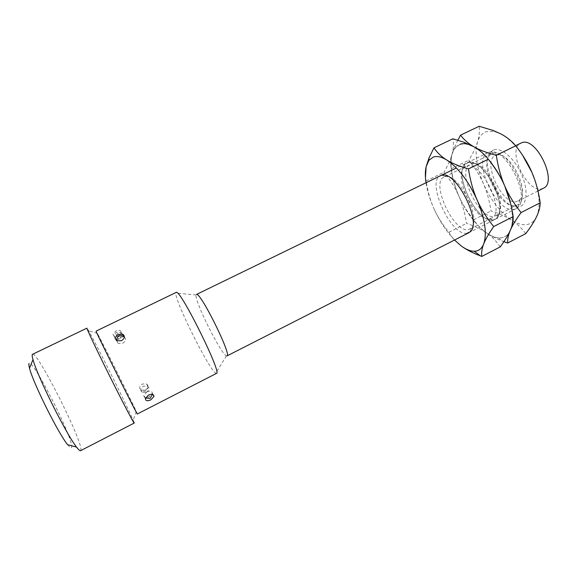<?xml version="1.0" encoding="UTF-8"?>
<svg xmlns="http://www.w3.org/2000/svg" width="577" height="577" viewBox="0 0 577 577"><rect width="100%" height="100%" fill="white"/><g stroke="black" fill="none" stroke-linecap="round" stroke-linejoin="round"><path stroke-width="0.43" stroke-dasharray="2.88 2.16" d="M80.564 450.687L80.924 449.634C81.739 439.01 37.036 350.715 32.536 354.228M67.61 444.672C70.199 447.968 71.562 448.733 71.685 446.951C73.041 437.575 31.973 357.055 29.03 363.51M496.263 155.199L497.749 154.946C510.703 152.782 529.491 190.525 519.964 199.555L516.379 201.647C501.94 205.261 481.737 161.134 495.362 155.552L496.263 155.199M543.383 188.239L541.63 188.838C526.448 192.862 506.505 149.039 520.894 143.074M489.072 152.162L490.876 151.83C506.664 148.989 530.09 196.036 518.305 206.912L516.047 208.708L513.905 209.401C496.227 213.454 471.539 159.396 488.084 152.552L489.072 152.162M226.999 355.915L226.335 355.821C220.681 353.694 194.16 300.336 196.101 294.991L196.692 294.45M216.49 373.384L215.647 373.146C208.787 369.23 174.514 300.3 175.826 293.051L176.136 292.351M137.348 413.976L136.331 411.538C131.051 399.897 103.492 344.548 97.383 333.318L96.056 331.039M146.883 391.92C150.301 390.593 152.112 391.055 152.314 393.298L149.219 396.76C145.808 398.094 143.99 397.632 143.788 395.368L146.883 391.92M145.368 390.045C148.325 387.946 148.743 385.912 146.608 383.929L142.31 384.015C139.331 386.121 138.92 388.17 141.091 390.153L145.368 390.045M146.414 392.223C149.4 390.203 149.825 388.198 147.69 386.201L143.37 386.201C140.435 388.364 140.045 390.434 142.202 392.41L146.414 392.223M119.814 338.721L122.692 335.381C122.418 333.109 120.651 332.554 117.391 333.722L114.506 337.055C114.78 339.348 116.547 339.903 119.814 338.721M118.429 335.987L121.235 332.532C120.954 330.253 119.208 329.741 115.999 330.982L113.063 334.184C113.337 336.478 115.126 337.076 118.429 335.987M116.705 340.502L119.576 337.055L124.178 336.932M124.336 337.026C126.399 339.074 125.858 341.144 122.713 343.25L118.126 343.394L116.684 340.668M134.03 422.292L133.121 420.092C127.236 406.295 96.085 343.741 88.627 330.722L86.918 328.068M444.817 176.771L445.379 176.641C458.556 172.581 482.271 220.205 471.084 228.268L468.149 229.646C453.558 232.639 430.399 182.541 443.965 177.096L444.817 176.771M466.699 166.097C481.225 159.966 506.346 212.711 491.532 218.12L489.635 218.697C475.398 221.734 453.19 177.139 464.196 167.604L466.699 166.097M467.875 162.476C475.102 160.045 488.164 172.069 495.095 188.16C502.134 204.222 500.858 219.13 493.046 220.025L492.953 220.032C477.266 223.263 453.096 174.723 465.127 164.156L469.108 162.231C484.312 158.632 508.921 208.059 496.891 218.019L493.046 220.025C475.527 223.725 450.413 166.739 467.875 162.476M500.216 246.891C496.379 241.179 491.828 236.527 486.584 232.942C481.355 229.321 474.662 226.126 466.512 223.349C464.925 213.064 462.379 203.984 458.888 196.115C451.784 179.505 449.497 165.549 452.029 154.239C453.45 149.075 456.082 145.765 459.934 144.308L465.56 143.781L474.013 146.839C478.686 149.522 483.432 153.641 488.236 159.187C483.432 153.641 478.686 149.522 474.013 146.839M510.335 230.237C513.04 223.811 513.119 214.868 510.573 203.414C513.119 214.868 513.04 223.811 510.335 230.237L509.469 231.968C507.378 235.503 504.5 237.45 500.829 237.818C496.552 238.164 491.799 236.541 486.584 232.942C475.607 224.871 466.375 212.588 458.888 196.115C455.441 188.225 450.471 180.276 443.98 172.271C447.94 165.433 450.63 159.425 452.029 154.239C453.479 149.061 453.76 143.918 452.88 138.805M425.465 177.738L426.1 180.969C427.73 191.413 430.327 200.594 433.875 208.521C429.901 199.541 427.283 190.958 426.021 182.758M454.539 240.032C446.439 231.601 439.551 221.092 433.875 208.521C437.388 216.469 442.393 224.388 448.884 232.271C452.036 237.623 456.147 242.174 461.225 245.932M466.973 233.296C450.464 236.44 424.953 179.094 441.391 175.365M426.1 180.969L443.98 172.271M448.884 232.271L466.512 223.349M471.25 163.882L472.383 163.659C486.339 160.456 508.69 205.333 497.72 214.55L494.2 216.411C478.715 219.895 455.859 170.136 470.334 164.236L471.25 163.882M492.772 153.388C508.2 146.803 533.033 199.123 517.331 205.008L514.763 205.715C499.87 207.98 478.917 165.902 489.7 155.379L492.772 153.388M493.926 149.804C501.579 147.157 514.936 158.877 521.745 174.853C528.676 190.807 526.909 205.845 518.68 206.97L517.966 207.056C501.579 209.451 478.773 163.652 490.565 152.018L493.926 149.804M525.741 233.642C521.666 228.11 516.934 223.616 511.525 220.162C506.144 216.671 499.307 213.605 491.02 210.951C489.455 200.738 486.952 191.723 483.512 183.897C476.53 167.388 474.532 153.41 477.525 141.964C479.162 136.727 482.026 133.323 486.108 131.751L494.136 131.39L500.814 133.9C508.315 137.953 515.542 145.022 522.495 155.105M536.531 216.743C534.215 221.453 530.818 224.085 526.339 224.648C521.839 225.124 516.905 223.631 511.525 220.162C500.237 212.358 490.897 200.269 483.512 183.897C480.122 176.064 475.224 168.159 468.834 160.19C473.003 153.294 475.895 147.214 477.525 141.964C479.191 136.713 479.739 131.484 479.177 126.269M510.335 230.252C508.25 234.861 505.084 237.385 500.829 237.818L498.413 237.825C494.741 237.486 490.796 235.856 486.584 232.942C490.818 235.885 496.119 238.604 502.495 241.107L503.894 241.648M457.813 140.182L454.186 147.95L452.029 154.239L454.222 149.075L459.934 144.308M452.029 154.239C450.623 159.432 450.356 164.265 451.236 168.751C452.844 179.115 455.397 188.239 458.888 196.115C451.784 179.505 449.497 165.549 452.029 154.239M458.888 196.115C462.35 204.013 467.276 211.889 473.667 219.729C477.035 224.915 481.341 229.321 486.584 232.942C475.607 224.871 466.375 212.588 458.888 196.115M534.619 179.339C539.812 195.242 540.469 207.677 536.581 216.635M451.236 168.751L468.834 160.19M473.667 219.729L491.02 210.951M537.973 190.987L518.038 201.092M497.749 154.946L490.876 151.83M519.964 199.555L518.305 206.912M516.047 208.708L468.892 232.726M226.408 355.858L215.74 373.211M153.02 394.668L152.314 393.298L152.458 394.444M147.69 386.201L146.608 383.929C148.642 386.568 148.347 388.862 145.721 390.809C144.062 391.552 142.519 391.336 141.091 390.153L142.202 392.41M121.235 332.532L122.692 335.381C121.596 332.489 119.605 331.494 116.705 332.417C114.924 333.434 114.188 334.977 114.506 337.055L113.063 334.184M116.727 340.697L118.126 343.394L116.835 340.762M145.411 398.606L143.788 395.368L145.563 398.022M97.383 333.318L88.627 330.722M136.331 411.538L133.121 420.092M196.101 294.991L175.826 293.051M488.084 152.552L456.378 167.979M515.607 145.656L495.362 155.552M445.379 176.641L441.996 175.228M471.084 228.268L470.176 231.817M491.532 218.12L469.873 229.127M465.56 143.781L463.771 142.166M489.635 218.697L492.953 220.032M464.196 167.604L465.127 164.156M465.798 166.443L443.965 177.096M472.383 163.659L469.108 162.231M497.72 214.55L496.891 218.019M517.331 205.008L496.032 215.834M498.413 237.825L502.495 241.107M454.222 149.075L454.186 147.95M494.136 131.39L493.227 130.503M514.763 205.715L517.966 207.056M489.7 155.379L490.565 152.018M491.813 153.763L470.334 164.236"/><path stroke-width="0.87" d="M134.217 423.056C133.951 423.669 123.103 402.984 110.308 377.322C97.52 351.674 86.875 329.243 86.903 328.154L32.348 354.393C31.973 354.978 32.189 356.694 32.99 359.55C36.957 375.454 66.29 434.366 76.59 447.117C78.631 449.8 79.958 450.99 80.564 450.687L134.217 423.056L134.03 422.292M29.03 363.51C28.677 364.087 28.843 365.645 29.521 368.191C32.882 382.436 58.263 433.406 67.61 444.672L76.59 447.117M515.607 145.656L521.846 142.692C536.451 136.561 558.154 182.556 543.383 188.239L537.973 190.987M196.692 294.45C201.164 293.174 232.098 355.944 226.999 355.915L468.892 232.726M176.389 292.315C180.947 290.31 222.369 374.091 216.49 373.384L137.348 413.976C138.285 417.33 95.544 331.559 96.063 331.126L176.389 292.315M150.792 399.847C147.416 401.289 145.62 400.878 145.411 398.606L148.455 395.021C151.931 393.781 153.763 394.279 153.965 396.514L150.792 399.847M121.487 340.711L116.835 340.762C114.542 338.699 115.047 336.622 118.343 334.516L122.915 334.285C125.159 336.297 124.682 338.439 121.487 340.711M122.915 334.285L124.336 337.026M441.391 175.365L441.996 175.228C456.328 170.677 482.444 223.126 470.176 231.817L466.973 233.296M474.885 251.211L474.244 251.233C470.342 251.226 466.007 249.459 461.225 245.932C465.985 249.488 472.339 252.791 480.288 255.842L481.845 256.426C481.276 252.733 481.889 248.579 483.692 243.97C485.437 239.412 488.777 233.606 493.703 226.566C486.519 217.709 480.98 208.809 477.085 199.873C484.99 218.928 487.19 233.627 483.692 243.97C481.845 248.499 478.917 250.908 474.885 251.211M433.947 147.835L428.949 158.141L426.114 166.724L428.956 160.276L433.305 157.074C436.977 155.826 441.448 156.8 446.735 160.002C458.232 167.626 468.344 180.918 477.085 199.873C473.154 190.965 470.277 180.644 468.466 168.91C459.234 166.255 451.986 163.291 446.735 160.002C441.419 156.72 437.157 152.667 433.947 147.835L452.88 138.805L463.771 142.166L474.013 146.839C479.523 149.941 484.276 154.073 488.265 159.23C495.448 168.239 500.951 177.175 504.76 186.032C508.618 194.875 511.424 205.066 513.184 216.599C513.357 220.998 512.412 225.549 510.335 230.237L509.484 232.098C507.443 236.325 504.356 241.251 500.216 246.891L481.845 256.426M426.021 182.758C425.09 176.512 425.126 171.167 426.114 166.724L425.465 177.738M461.225 245.932L454.539 240.032M503.894 241.648L507.666 243.025C507.407 239.203 508.294 234.94 510.335 230.237C512.326 225.585 515.91 219.693 521.081 212.56C514.028 203.753 508.582 194.911 504.76 186.032C500.259 175.79 494.756 166.847 488.236 159.187C494.756 166.847 500.259 175.79 504.76 186.032L510.573 203.414L504.76 186.032C500.894 177.189 498.074 166.948 496.292 155.307C486.873 152.811 479.451 149.984 474.013 146.839C468.502 143.702 464.023 139.8 460.561 135.148L457.813 140.182M468.466 168.91L488.265 159.23M493.703 226.566L513.184 216.599M459.934 144.308C463.843 142.937 468.531 143.781 474.013 146.839M460.561 135.148L479.177 126.269L493.227 130.503L500.814 133.9C506.512 136.872 511.482 140.831 515.737 145.801C522.798 154.766 528.2 163.644 531.944 172.444C535.737 181.221 538.5 191.333 540.223 202.772C540.065 207.273 538.853 211.896 536.581 216.635L536.531 216.743C534.259 221.525 530.667 227.158 525.741 233.642L507.666 243.025M522.495 155.105L531.944 172.444L534.619 179.339M496.292 155.307L515.737 145.801M521.081 212.56L540.223 202.772M29.521 368.191L32.99 359.55M153.965 396.514L153.02 394.668M145.563 398.022L150.078 398.397L152.458 394.444M124.178 336.932C122.641 335.576 120.954 335.287 119.107 336.066C117.326 337.062 116.532 338.605 116.727 340.697M456.378 167.979L196.526 294.436M474.244 251.233L480.288 255.842M428.956 160.276L428.949 158.141"/></g></svg>
